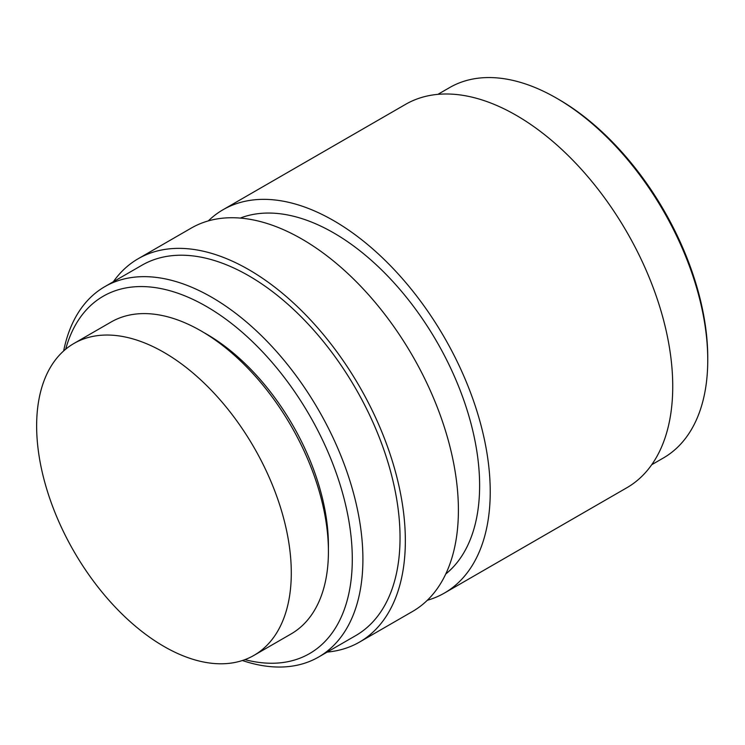 <?xml version="1.0" encoding="UTF-8"?>
<svg xmlns="http://www.w3.org/2000/svg" width="745" height="745" viewBox="0 0 745 745"><rect width="100%" height="100%" fill="white"/><g stroke="black" fill="none" stroke-linecap="round" stroke-linejoin="round"><path stroke-width="1.12" d="M444.392 593.076L626.899 487.714A221.33 127.786 -120 0 0 660.824 310.358A221.33 127.786 -120 0 0 516.229 115.317A221.33 127.786 -120 0 0 405.569 104.356L223.062 209.718A221.33 127.786 60 0 1 333.732 220.688A221.33 127.786 60 0 1 478.318 415.719A221.33 127.786 60 0 1 444.392 593.076A221.33 127.786 60 0 1 427.332 600.274M208.302 220.902A221.33 127.786 60 0 1 223.062 209.718M445.761 573.995A206.328 119.126 -120 0 0 465.867 406.276A206.328 119.126 -120 0 0 333.732 232.934A206.328 119.126 -120 0 0 240.272 218.08M651.717 464.722L663.46 457.933A213.824 123.456 -120 0 0 707.75 360.049A213.824 123.456 -120 0 0 556.552 98.163L556.552 98.163A213.824 123.456 -120 0 0 449.635 87.575L437.883 94.354M707.75 360.049L707.75 357.6A210.826 121.724 -120 0 0 558.675 99.392L556.552 98.163L558.675 99.392M359.509 642.088L412.562 611.459A221.33 127.786 -120 0 0 446.488 434.102A221.33 127.786 -120 0 0 301.902 239.061A221.33 127.786 -120 0 0 191.232 228.1L138.179 258.729A221.33 127.786 60 0 1 248.849 269.69A221.33 127.786 60 0 1 393.435 464.731A221.33 127.786 60 0 1 359.509 642.088A221.33 127.786 60 0 1 327.195 652.08M113.361 281.722A221.33 127.786 60 0 1 138.179 258.729M318.627 657.025L355.756 635.587A213.824 123.456 -120 0 0 388.536 464.247A213.824 123.456 -120 0 0 248.849 275.818A213.824 123.456 -120 0 0 141.932 265.229L104.794 286.667A213.824 123.456 60 0 1 211.71 297.255A213.824 123.456 60 0 1 351.398 485.684A213.824 123.456 60 0 1 318.627 657.025A213.824 123.456 60 0 1 242.386 660.517M63.651 350.951A213.824 123.456 60 0 1 104.794 286.667M65.681 349.2A206.328 119.126 60 0 1 206.402 306.446A206.328 119.126 60 0 1 350.997 535.962A206.328 119.126 60 0 1 244.919 659.632M328.396 548.376A172.561 99.634 -120 0 0 206.402 334.011A172.561 99.634 -120 0 0 203.785 332.531M253.998 655.358L291.127 633.921A180.067 103.965 -120 0 0 318.73 489.623A180.067 103.965 -120 0 0 201.103 330.948A180.067 103.965 -120 0 0 111.07 322.036L73.932 343.473A180.067 103.965 60 0 1 163.965 352.394A180.067 103.965 60 0 1 281.601 511.07A180.067 103.965 60 0 1 253.998 655.358A180.067 103.965 60 0 1 163.965 646.437A180.067 103.965 60 0 1 46.33 487.761A180.067 103.965 60 0 1 73.932 343.473"/></g></svg>
